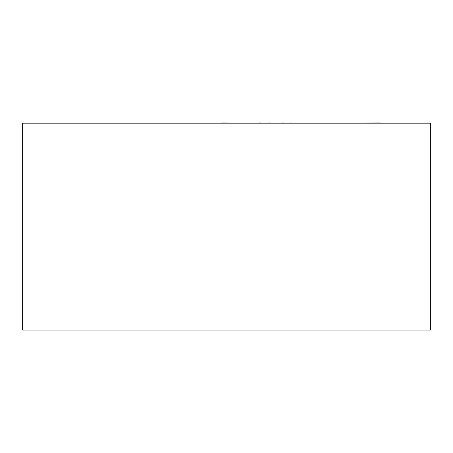 <?xml version="1.0" encoding="UTF-8"?>
<svg xmlns="http://www.w3.org/2000/svg" width="453" height="453" viewBox="0 0 453 453"><rect width="100%" height="100%" fill="white"/><g stroke="black" fill="none" stroke-linecap="round" stroke-linejoin="round"><path stroke-width="0.68" d="M430.35 123.171L22.65 123.171L22.65 330.033L430.35 330.033L430.35 123.171M290.532 123.171L284.127 123.171M290.532 122.967L292.638 123.171M283.414 122.967L271.126 123.171M222.457 122.967L259.167 123.171M259.439 122.967L267.853 123.171M267.966 122.967L270.028 123.171M269.971 122.967L269.405 122.967L269.971 122.967M206.908 123.171L221.613 123.171M306.205 123.171L380.299 122.967"/></g></svg>
